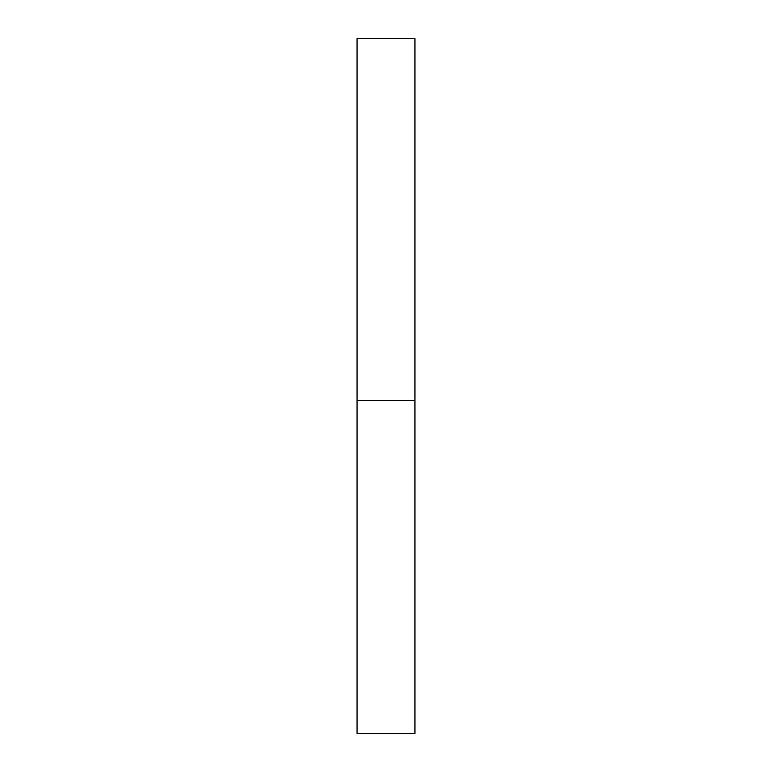 <?xml version="1.0" encoding="UTF-8"?>
<svg xmlns="http://www.w3.org/2000/svg" width="772" height="772" viewBox="0 0 772 772"><rect width="100%" height="100%" fill="white"/><g stroke="black" fill="none" stroke-linecap="round" stroke-linejoin="round"><path stroke-width="0.58" stroke-dasharray="3.86 2.9" d="M414.95 400.475L357.05 400.475L414.95 400.475M414.95 38.6L357.05 38.6M357.05 733.4L414.95 733.4"/><path stroke-width="1.16" d="M357.05 400.475L414.95 400.475L414.95 38.6L357.05 38.6L357.05 733.4L414.95 733.4L414.95 400.475L357.05 400.475"/></g></svg>
